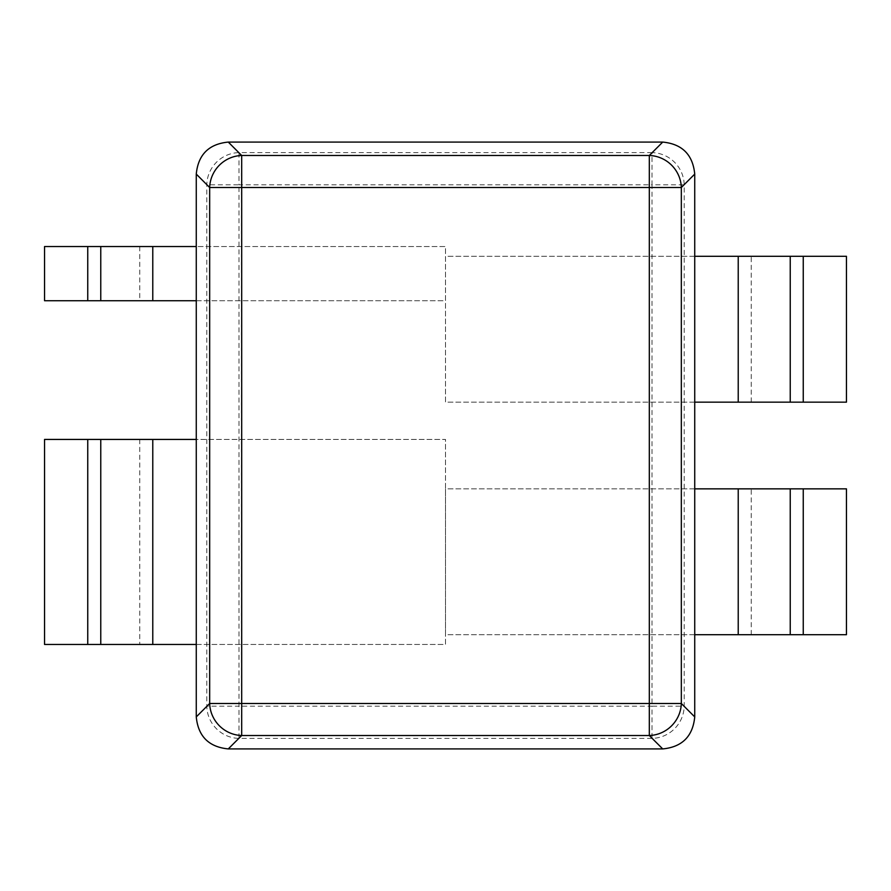 <?xml version="1.0" encoding="UTF-8"?>
<svg xmlns="http://www.w3.org/2000/svg" width="891" height="891" viewBox="0 0 891 891"><rect width="100%" height="100%" fill="white"/><g stroke="black" fill="none" stroke-linecap="round" stroke-linejoin="round"><path stroke-width="0.67" stroke-dasharray="4.46 3.34" d="M87.752 300.724L445.5 300.724L445.5 246.54L44.55 246.54L44.55 300.724L87.752 300.724L87.752 246.54M196.265 300.724L445.5 300.724L445.5 246.54L196.265 246.54M100.761 300.724L100.761 246.54M139.764 246.54L139.764 300.724M87.752 644.46L445.5 644.46L445.5 439.43L44.55 439.43L44.55 644.46L87.752 644.46L87.752 439.43M196.265 644.46L445.5 644.46L445.5 439.43L196.265 439.43M100.761 644.46L100.761 439.43M139.764 439.43L139.764 644.46M694.735 634.704L445.5 634.704L445.5 488.847L694.735 488.847M803.248 634.704L445.5 634.704L445.5 488.847L846.45 488.847L846.45 634.704L803.248 634.704L803.248 488.847M790.239 634.704L790.239 488.847M694.735 402.153L445.5 402.153L445.5 256.296L694.735 256.296M803.248 402.153L445.5 402.153L445.5 256.296L846.45 256.296L846.45 402.153L803.248 402.153L803.248 256.296M790.239 402.153L790.239 256.296M152.773 300.724L152.773 246.54M662.548 748.919L652.012 738.383L652.012 706.195L238.988 706.195L238.988 184.805L206.801 184.805L196.265 174.268M694.735 174.268L684.199 184.805L652.012 184.805L652.012 152.617A32.51 31.887 -135 0 1 684.199 184.805L684.199 706.195L652.012 706.195L652.012 184.805L238.988 184.805L238.988 152.617L652.012 152.617L662.548 142.081M228.452 748.919L238.988 738.383A32.51 31.887 45 0 1 206.801 706.195L238.988 706.195L238.988 738.383L652.012 738.383A32.51 31.887 -45 0 0 684.199 706.195L694.735 716.732M228.452 142.081L238.988 152.617A32.51 31.887 135 0 0 206.801 184.805L206.801 706.195L196.265 716.732M152.773 644.46L152.773 439.43M738.227 634.704L738.227 488.847M751.236 634.704L751.224 488.847M738.227 402.153L738.227 256.296M751.236 402.153L751.224 256.296"/><path stroke-width="1.34" d="M196.265 246.54L44.55 246.54L44.55 300.724L87.752 300.724L87.752 246.54M196.265 300.724L152.773 300.724L152.773 246.54M152.773 300.724L100.761 300.724L100.761 246.54M100.761 300.724L87.752 300.724M694.735 716.732L694.735 716.91C692.83 736.345 682.161 747.014 662.726 748.919L228.274 748.919C208.839 747.014 198.17 736.345 196.265 716.91L196.265 174.09C198.17 154.655 208.839 143.986 228.274 142.081L662.726 142.081C682.161 143.986 692.83 154.655 694.735 174.09L694.735 716.732M196.265 439.43L44.55 439.43L44.55 644.46L87.752 644.46L87.752 439.43M196.265 644.46L152.773 644.46L152.773 439.43M152.773 644.46L100.761 644.46L100.761 439.43M100.761 644.46L87.752 644.46M694.735 488.847L846.45 488.847L846.45 634.704L803.248 634.704L803.248 488.847M694.735 634.704L738.227 634.704L738.227 488.847M790.239 488.847L790.239 634.704L803.248 634.704M790.239 634.704L738.227 634.704M694.735 256.296L846.45 256.296L846.45 402.153L803.248 402.153L803.248 256.296M694.735 402.153L738.227 402.153L738.227 256.296M790.239 256.296L790.239 402.153L803.248 402.153M790.239 402.153L738.227 402.153M662.726 748.919L649.305 735.509A32.51 31.541 -45 0 0 681.325 703.489L649.305 703.489L649.305 187.511L241.695 187.511L241.695 155.491A32.51 31.541 135 0 0 209.675 187.511L209.675 703.489L196.265 716.91M228.274 748.919L241.695 735.509L241.695 703.489L209.675 703.489A32.51 31.541 45 0 0 241.695 735.509L649.305 735.509L649.305 703.489L241.695 703.489L241.695 187.511L209.675 187.511L196.265 174.09M694.735 716.91L681.325 703.489L681.325 187.511L694.735 174.09M228.274 142.081L241.695 155.491L649.305 155.491L662.726 142.081M649.305 155.491L649.305 187.511L681.325 187.511A32.51 31.541 -135 0 0 649.305 155.491"/></g></svg>
